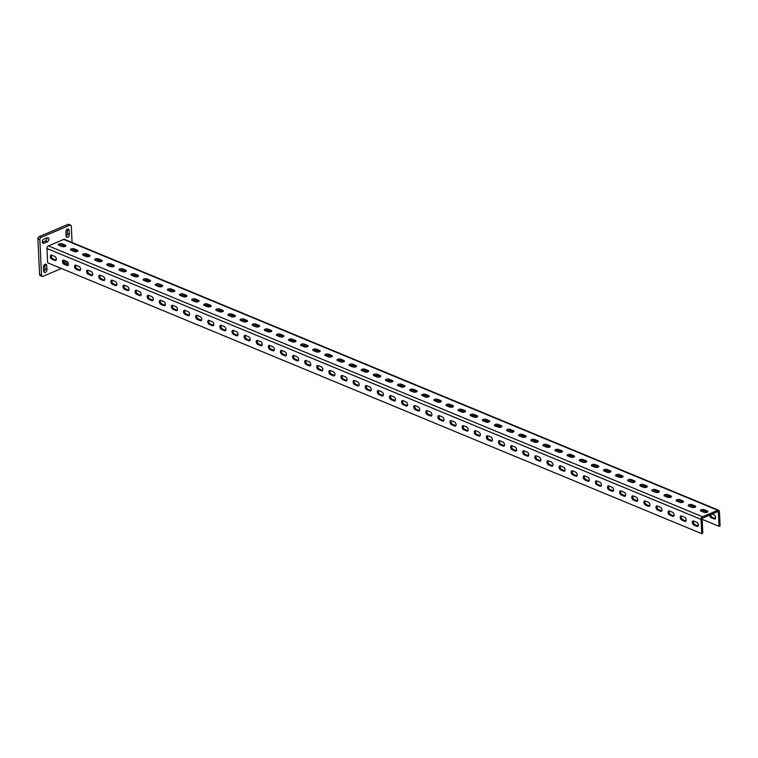<?xml version="1.0" encoding="UTF-8"?>
<svg xmlns="http://www.w3.org/2000/svg" width="758" height="758" viewBox="0 0 758 758"><rect width="100%" height="100%" fill="white"/><g stroke="black" fill="none" stroke-linecap="round" stroke-linejoin="round"><path stroke-width="1.14" d="M63.653 260.136A2.236 1.345 -113 0 0 63.454 261.14A2.236 1.345 -113 0 0 65.065 263.793L68.097 265.054A2.236 1.345 -113 0 0 68.267 265.111M63.824 260.193A2.236 1.345 -113 0 0 63.047 260.165A2.236 1.345 -113 0 0 62.412 261.586A2.236 1.345 -113 0 0 64.023 264.248L67.045 265.499A2.236 1.345 -113 0 0 67.822 265.527A2.236 1.345 -113 0 0 68.381 263.519A2.236 1.345 -113 0 0 66.856 261.444L63.824 260.193M75.772 265.148A2.236 1.345 -113 0 0 75.573 266.162A2.236 1.345 -113 0 0 77.183 268.815L80.206 270.066A2.236 1.345 -113 0 0 80.386 270.123M75.942 265.205A2.236 1.345 -113 0 0 75.165 265.177A2.236 1.345 -113 0 0 74.521 266.608A2.236 1.345 -113 0 0 76.132 269.261L79.164 270.511A2.236 1.345 -113 0 0 79.941 270.54A2.236 1.345 -113 0 0 80.5 268.54A2.236 1.345 -113 0 0 78.965 266.456L75.942 265.205M87.881 270.161A2.236 1.345 -113 0 0 87.682 271.174A2.236 1.345 -113 0 0 89.292 273.827L92.324 275.088A2.236 1.345 -113 0 0 92.495 275.145M88.051 270.227A2.236 1.345 -113 0 0 87.274 270.199A2.236 1.345 -113 0 0 86.639 271.62A2.236 1.345 -113 0 0 88.241 274.273L91.273 275.533A2.236 1.345 -113 0 0 92.05 275.561A2.236 1.345 -113 0 0 92.609 273.553A2.236 1.345 -113 0 0 91.083 271.478L88.051 270.227M99.999 275.182A2.236 1.345 -113 0 0 99.8 276.196A2.236 1.345 -113 0 0 101.411 278.849L104.433 280.1A2.236 1.345 -113 0 0 104.604 280.157M100.17 275.239A2.236 1.345 -113 0 0 99.393 275.211A2.236 1.345 -113 0 0 98.748 276.642A2.236 1.345 -113 0 0 100.359 279.295L103.391 280.545A2.236 1.345 -113 0 0 104.168 280.574A2.236 1.345 -113 0 0 104.718 278.574A2.236 1.345 -113 0 0 103.192 276.49L100.17 275.239M112.108 280.195A2.236 1.345 -113 0 0 111.909 281.209A2.236 1.345 -113 0 0 113.52 283.862L116.552 285.122A2.236 1.345 -113 0 0 116.723 285.179M112.279 280.252A2.236 1.345 -113 0 0 111.502 280.223A2.236 1.345 -113 0 0 110.858 281.654A2.236 1.345 -113 0 0 112.468 284.307L115.5 285.567A2.236 1.345 -113 0 0 116.277 285.595A2.236 1.345 -113 0 0 116.836 283.587A2.236 1.345 -113 0 0 115.311 281.512L112.279 280.252M124.217 285.216A2.236 1.345 -113 0 0 124.028 286.23A2.236 1.345 -113 0 0 125.638 288.883L128.661 290.134A2.236 1.345 -113 0 0 128.832 290.191M124.397 285.273A2.236 1.345 -113 0 0 123.611 285.245A2.236 1.345 -113 0 0 122.976 286.676A2.236 1.345 -113 0 0 124.587 289.329L127.609 290.579A2.236 1.345 -113 0 0 128.396 290.608A2.236 1.345 -113 0 0 128.945 288.609A2.236 1.345 -113 0 0 127.42 286.524L124.397 285.273M136.336 290.229A2.236 1.345 -113 0 0 136.137 291.243A2.236 1.345 -113 0 0 137.748 293.896L140.78 295.146A2.236 1.345 -113 0 0 140.95 295.213M136.506 290.286A2.236 1.345 -113 0 0 135.729 290.257A2.236 1.345 -113 0 0 135.085 291.688A2.236 1.345 -113 0 0 136.696 294.341L139.728 295.601A2.236 1.345 -113 0 0 140.505 295.629A2.236 1.345 -113 0 0 141.064 293.621A2.236 1.345 -113 0 0 139.538 291.546L136.506 290.286M148.445 295.25A2.236 1.345 -113 0 0 148.255 296.255A2.236 1.345 -113 0 0 149.857 298.917L152.889 300.168A2.236 1.345 -113 0 0 153.059 300.225M148.625 295.307A2.236 1.345 -113 0 0 147.838 295.279A2.236 1.345 -113 0 0 147.204 296.7A2.236 1.345 -113 0 0 148.814 299.363L151.837 300.613A2.236 1.345 -113 0 0 152.623 300.642A2.236 1.345 -113 0 0 153.173 298.633A2.236 1.345 -113 0 0 151.647 296.558L148.625 295.307M160.563 300.263A2.236 1.345 -113 0 0 160.364 301.277A2.236 1.345 -113 0 0 161.975 303.93L165.007 305.18A2.236 1.345 -113 0 0 165.178 305.237M160.734 300.32A2.236 1.345 -113 0 0 159.957 300.291A2.236 1.345 -113 0 0 159.313 301.722A2.236 1.345 -113 0 0 160.923 304.375L163.955 305.626A2.236 1.345 -113 0 0 164.732 305.654A2.236 1.345 -113 0 0 165.291 303.655A2.236 1.345 -113 0 0 163.766 301.58L160.734 300.32M172.672 305.275A2.236 1.345 -113 0 0 172.473 306.289A2.236 1.345 -113 0 0 174.084 308.942L177.116 310.202A2.236 1.345 -113 0 0 177.287 310.259M172.843 305.341A2.236 1.345 -113 0 0 172.066 305.313A2.236 1.345 -113 0 0 171.431 306.734A2.236 1.345 -113 0 0 173.042 309.387L176.064 310.647A2.236 1.345 -113 0 0 176.841 310.676A2.236 1.345 -113 0 0 177.4 308.667A2.236 1.345 -113 0 0 175.875 306.592L172.843 305.341M184.791 310.297A2.236 1.345 -113 0 0 184.592 311.311A2.236 1.345 -113 0 0 186.203 313.964L189.225 315.214A2.236 1.345 -113 0 0 189.405 315.271M184.961 310.354A2.236 1.345 -113 0 0 184.185 310.325A2.236 1.345 -113 0 0 183.54 311.756A2.236 1.345 -113 0 0 185.151 314.409L188.183 315.66A2.236 1.345 -113 0 0 188.96 315.688A2.236 1.345 -113 0 0 189.519 313.689A2.236 1.345 -113 0 0 187.993 311.604L184.961 310.354M196.9 315.309A2.236 1.345 -113 0 0 196.701 316.323A2.236 1.345 -113 0 0 198.312 318.976L201.344 320.236A2.236 1.345 -113 0 0 201.514 320.293M197.071 315.366A2.236 1.345 -113 0 0 196.294 315.337A2.236 1.345 -113 0 0 195.659 316.768A2.236 1.345 -113 0 0 197.269 319.421L200.292 320.681A2.236 1.345 -113 0 0 201.069 320.71A2.236 1.345 -113 0 0 201.628 318.701A2.236 1.345 -113 0 0 200.103 316.626L197.071 315.366M209.018 320.331A2.236 1.345 -113 0 0 208.82 321.345A2.236 1.345 -113 0 0 210.43 323.998L213.453 325.248A2.236 1.345 -113 0 0 213.633 325.305M209.189 320.388A2.236 1.345 -113 0 0 208.412 320.359A2.236 1.345 -113 0 0 207.768 321.79A2.236 1.345 -113 0 0 209.379 324.443L212.411 325.694A2.236 1.345 -113 0 0 213.188 325.722A2.236 1.345 -113 0 0 213.747 323.723A2.236 1.345 -113 0 0 212.212 321.638L209.189 320.388M221.128 325.343A2.236 1.345 -113 0 0 220.929 326.357A2.236 1.345 -113 0 0 222.539 329.01L225.571 330.261A2.236 1.345 -113 0 0 225.742 330.327M221.298 325.4A2.236 1.345 -113 0 0 220.521 325.371A2.236 1.345 -113 0 0 219.886 326.802A2.236 1.345 -113 0 0 221.488 329.455L224.52 330.715A2.236 1.345 -113 0 0 225.297 330.744A2.236 1.345 -113 0 0 225.856 328.735A2.236 1.345 -113 0 0 224.33 326.66L221.298 325.4M233.246 330.365A2.236 1.345 -113 0 0 233.047 331.369A2.236 1.345 -113 0 0 234.658 334.032L237.68 335.282A2.236 1.345 -113 0 0 237.851 335.339M233.417 330.422A2.236 1.345 -113 0 0 232.64 330.393A2.236 1.345 -113 0 0 231.995 331.824A2.236 1.345 -113 0 0 233.606 334.477L236.638 335.728A2.236 1.345 -113 0 0 237.415 335.756A2.236 1.345 -113 0 0 237.965 333.757A2.236 1.345 -113 0 0 236.439 331.672L233.417 330.422M245.355 335.377A2.236 1.345 -113 0 0 245.156 336.391A2.236 1.345 -113 0 0 246.767 339.044L249.799 340.295A2.236 1.345 -113 0 0 249.969 340.351M245.526 335.434A2.236 1.345 -113 0 0 244.749 335.406A2.236 1.345 -113 0 0 244.104 336.836A2.236 1.345 -113 0 0 245.715 339.489L248.747 340.74A2.236 1.345 -113 0 0 249.524 340.768A2.236 1.345 -113 0 0 250.083 338.769A2.236 1.345 -113 0 0 248.558 336.694L245.526 335.434M257.474 340.389A2.236 1.345 -113 0 0 257.275 341.403A2.236 1.345 -113 0 0 258.885 344.056L261.908 345.316A2.236 1.345 -113 0 0 262.079 345.373M257.644 340.456A2.236 1.345 -113 0 0 256.858 340.427A2.236 1.345 -113 0 0 256.223 341.849A2.236 1.345 -113 0 0 257.834 344.511L260.856 345.762A2.236 1.345 -113 0 0 261.643 345.79A2.236 1.345 -113 0 0 262.192 343.781A2.236 1.345 -113 0 0 260.667 341.706L257.644 340.456M269.583 345.411A2.236 1.345 -113 0 0 269.384 346.425A2.236 1.345 -113 0 0 270.994 349.078L274.026 350.329A2.236 1.345 -113 0 0 274.197 350.386M269.753 345.468A2.236 1.345 -113 0 0 268.976 345.44A2.236 1.345 -113 0 0 268.332 346.87A2.236 1.345 -113 0 0 269.943 349.523L272.975 350.774A2.236 1.345 -113 0 0 273.752 350.802A2.236 1.345 -113 0 0 274.311 348.803A2.236 1.345 -113 0 0 272.785 346.719L269.753 345.468M281.692 350.423A2.236 1.345 -113 0 0 281.502 351.437A2.236 1.345 -113 0 0 283.104 354.09L286.136 355.35A2.236 1.345 -113 0 0 286.306 355.407M281.872 350.48A2.236 1.345 -113 0 0 281.085 350.461A2.236 1.345 -113 0 0 280.451 351.883A2.236 1.345 -113 0 0 282.061 354.536L285.084 355.796A2.236 1.345 -113 0 0 285.87 355.824A2.236 1.345 -113 0 0 286.42 353.815A2.236 1.345 -113 0 0 284.894 351.74L281.872 350.48M293.81 355.445A2.236 1.345 -113 0 0 293.611 356.459A2.236 1.345 -113 0 0 295.222 359.112L298.254 360.363A2.236 1.345 -113 0 0 298.425 360.42M293.981 355.502A2.236 1.345 -113 0 0 293.204 355.474A2.236 1.345 -113 0 0 292.56 356.904A2.236 1.345 -113 0 0 294.17 359.557L297.202 360.808A2.236 1.345 -113 0 0 297.979 360.836A2.236 1.345 -113 0 0 298.538 358.837A2.236 1.345 -113 0 0 297.013 356.753L293.981 355.502M305.919 360.457A2.236 1.345 -113 0 0 305.72 361.471A2.236 1.345 -113 0 0 307.331 364.124L310.363 365.384A2.236 1.345 -113 0 0 310.534 365.441M306.09 360.514A2.236 1.345 -113 0 0 305.313 360.486A2.236 1.345 -113 0 0 304.678 361.917A2.236 1.345 -113 0 0 306.289 364.57L309.311 365.83A2.236 1.345 -113 0 0 310.088 365.858A2.236 1.345 -113 0 0 310.647 363.849A2.236 1.345 -113 0 0 309.122 361.774L306.09 360.514M318.038 365.479A2.236 1.345 -113 0 0 317.839 366.484A2.236 1.345 -113 0 0 319.45 369.146L322.472 370.397A2.236 1.345 -113 0 0 322.652 370.454M318.208 365.536A2.236 1.345 -113 0 0 317.431 365.508A2.236 1.345 -113 0 0 316.787 366.938A2.236 1.345 -113 0 0 318.398 369.591L321.43 370.842A2.236 1.345 -113 0 0 322.207 370.87A2.236 1.345 -113 0 0 322.766 368.871A2.236 1.345 -113 0 0 321.24 366.787L318.208 365.536M330.147 370.491A2.236 1.345 -113 0 0 329.948 371.505A2.236 1.345 -113 0 0 331.559 374.158L334.591 375.409A2.236 1.345 -113 0 0 334.761 375.475M330.317 370.548A2.236 1.345 -113 0 0 329.541 370.52A2.236 1.345 -113 0 0 328.906 371.951A2.236 1.345 -113 0 0 330.516 374.604L333.539 375.854A2.236 1.345 -113 0 0 334.316 375.883A2.236 1.345 -113 0 0 334.875 373.884A2.236 1.345 -113 0 0 333.349 371.808L330.317 370.548M342.265 375.513A2.236 1.345 -113 0 0 342.066 376.518A2.236 1.345 -113 0 0 343.677 379.171L346.7 380.431A2.236 1.345 -113 0 0 346.88 380.488M342.436 375.57A2.236 1.345 -113 0 0 341.659 375.542A2.236 1.345 -113 0 0 341.015 376.963A2.236 1.345 -113 0 0 342.625 379.625L345.657 380.876A2.236 1.345 -113 0 0 346.434 380.904A2.236 1.345 -113 0 0 346.993 378.896A2.236 1.345 -113 0 0 345.459 376.821L342.436 375.57M354.374 380.525A2.236 1.345 -113 0 0 354.175 381.539A2.236 1.345 -113 0 0 355.786 384.192L358.818 385.443A2.236 1.345 -113 0 0 358.989 385.5M354.545 380.582A2.236 1.345 -113 0 0 353.768 380.554A2.236 1.345 -113 0 0 353.133 381.985A2.236 1.345 -113 0 0 354.735 384.638L357.767 385.888A2.236 1.345 -113 0 0 358.543 385.917A2.236 1.345 -113 0 0 359.103 383.918A2.236 1.345 -113 0 0 357.577 381.833L354.545 380.582M366.493 385.538A2.236 1.345 -113 0 0 366.294 386.552A2.236 1.345 -113 0 0 367.905 389.205L370.927 390.465A2.236 1.345 -113 0 0 371.098 390.522M366.664 385.604A2.236 1.345 -113 0 0 365.887 385.576A2.236 1.345 -113 0 0 365.242 386.997A2.236 1.345 -113 0 0 366.853 389.65L369.885 390.91A2.236 1.345 -113 0 0 370.662 390.939A2.236 1.345 -113 0 0 371.212 388.93A2.236 1.345 -113 0 0 369.686 386.855L366.664 385.604M378.602 390.56A2.236 1.345 -113 0 0 378.403 391.573A2.236 1.345 -113 0 0 380.014 394.226L383.046 395.477A2.236 1.345 -113 0 0 383.216 395.534M378.773 390.616A2.236 1.345 -113 0 0 377.996 390.588A2.236 1.345 -113 0 0 377.351 392.019A2.236 1.345 -113 0 0 378.962 394.672L381.994 395.922A2.236 1.345 -113 0 0 382.771 395.951A2.236 1.345 -113 0 0 383.33 393.952A2.236 1.345 -113 0 0 381.805 391.867L378.773 390.616M390.721 395.572A2.236 1.345 -113 0 0 390.522 396.586A2.236 1.345 -113 0 0 392.132 399.239L395.155 400.499A2.236 1.345 -113 0 0 395.325 400.556M390.891 395.629A2.236 1.345 -113 0 0 390.105 395.6A2.236 1.345 -113 0 0 389.47 397.031A2.236 1.345 -113 0 0 391.081 399.684L394.103 400.944A2.236 1.345 -113 0 0 394.89 400.973A2.236 1.345 -113 0 0 395.439 398.964A2.236 1.345 -113 0 0 393.914 396.889L390.891 395.629M402.83 400.594A2.236 1.345 -113 0 0 402.631 401.607A2.236 1.345 -113 0 0 404.241 404.26L407.273 405.511A2.236 1.345 -113 0 0 407.444 405.568M403 400.65A2.236 1.345 -113 0 0 402.223 400.622A2.236 1.345 -113 0 0 401.579 402.053A2.236 1.345 -113 0 0 403.19 404.706L406.222 405.956A2.236 1.345 -113 0 0 406.999 405.985A2.236 1.345 -113 0 0 407.558 403.986A2.236 1.345 -113 0 0 406.032 401.901L403 400.65M414.939 405.606A2.236 1.345 -113 0 0 414.749 406.62A2.236 1.345 -113 0 0 416.35 409.273L419.382 410.523A2.236 1.345 -113 0 0 419.553 410.59M415.119 405.663A2.236 1.345 -113 0 0 414.332 405.634A2.236 1.345 -113 0 0 413.697 407.065A2.236 1.345 -113 0 0 415.308 409.718L418.331 410.978A2.236 1.345 -113 0 0 419.117 411.007A2.236 1.345 -113 0 0 419.667 408.998A2.236 1.345 -113 0 0 418.141 406.923L415.119 405.663M427.057 410.628A2.236 1.345 -113 0 0 426.858 411.632A2.236 1.345 -113 0 0 428.469 414.294L431.501 415.545A2.236 1.345 -113 0 0 431.672 415.602M427.228 410.684A2.236 1.345 -113 0 0 426.451 410.656A2.236 1.345 -113 0 0 425.806 412.077A2.236 1.345 -113 0 0 427.417 414.74L430.449 415.99A2.236 1.345 -113 0 0 431.226 416.019A2.236 1.345 -113 0 0 431.785 414.01A2.236 1.345 -113 0 0 430.26 411.935L427.228 410.684M439.166 415.64A2.236 1.345 -113 0 0 438.967 416.654A2.236 1.345 -113 0 0 440.578 419.307L443.61 420.557A2.236 1.345 -113 0 0 443.781 420.614M439.337 415.697A2.236 1.345 -113 0 0 438.56 415.668A2.236 1.345 -113 0 0 437.925 417.099A2.236 1.345 -113 0 0 439.536 419.752L442.558 421.003A2.236 1.345 -113 0 0 443.335 421.031A2.236 1.345 -113 0 0 443.894 419.032A2.236 1.345 -113 0 0 442.369 416.957L439.337 415.697M451.285 420.652A2.236 1.345 -113 0 0 451.086 421.666A2.236 1.345 -113 0 0 452.697 424.319L455.719 425.579A2.236 1.345 -113 0 0 455.899 425.636M451.455 420.718A2.236 1.345 -113 0 0 450.678 420.69A2.236 1.345 -113 0 0 450.034 422.111A2.236 1.345 -113 0 0 451.645 424.764L454.677 426.024A2.236 1.345 -113 0 0 455.454 426.053A2.236 1.345 -113 0 0 456.013 424.044A2.236 1.345 -113 0 0 454.487 421.969L451.455 420.718M463.394 425.674A2.236 1.345 -113 0 0 463.195 426.688A2.236 1.345 -113 0 0 464.806 429.341L467.838 430.591A2.236 1.345 -113 0 0 468.008 430.648M463.564 425.731A2.236 1.345 -113 0 0 462.787 425.702A2.236 1.345 -113 0 0 462.153 427.133A2.236 1.345 -113 0 0 463.763 429.786L466.786 431.037A2.236 1.345 -113 0 0 467.563 431.065A2.236 1.345 -113 0 0 468.122 429.066A2.236 1.345 -113 0 0 466.596 426.981L463.564 425.731M475.512 430.686A2.236 1.345 -113 0 0 475.313 431.7A2.236 1.345 -113 0 0 476.924 434.353L479.947 435.613A2.236 1.345 -113 0 0 480.127 435.67M475.683 430.743A2.236 1.345 -113 0 0 474.906 430.715A2.236 1.345 -113 0 0 474.262 432.145A2.236 1.345 -113 0 0 475.872 434.798L478.904 436.058A2.236 1.345 -113 0 0 479.681 436.087A2.236 1.345 -113 0 0 480.24 434.078A2.236 1.345 -113 0 0 478.705 432.003L475.683 430.743M487.621 435.708A2.236 1.345 -113 0 0 487.422 436.722A2.236 1.345 -113 0 0 489.033 439.375L492.065 440.625A2.236 1.345 -113 0 0 492.236 440.682M487.792 435.765A2.236 1.345 -113 0 0 487.015 435.736A2.236 1.345 -113 0 0 486.38 437.167A2.236 1.345 -113 0 0 487.981 439.82L491.013 441.071A2.236 1.345 -113 0 0 491.79 441.099A2.236 1.345 -113 0 0 492.349 439.1A2.236 1.345 -113 0 0 490.824 437.015L487.792 435.765M499.74 440.72A2.236 1.345 -113 0 0 499.541 441.734A2.236 1.345 -113 0 0 501.152 444.387L504.174 445.638A2.236 1.345 -113 0 0 504.345 445.704M499.91 440.777A2.236 1.345 -113 0 0 499.134 440.749A2.236 1.345 -113 0 0 498.489 442.179A2.236 1.345 -113 0 0 500.1 444.832L503.132 446.092A2.236 1.345 -113 0 0 503.909 446.121A2.236 1.345 -113 0 0 504.458 444.112A2.236 1.345 -113 0 0 502.933 442.037L499.91 440.777M511.849 445.742A2.236 1.345 -113 0 0 511.65 446.746A2.236 1.345 -113 0 0 513.261 449.409L516.293 450.659A2.236 1.345 -113 0 0 516.463 450.716M512.02 445.799A2.236 1.345 -113 0 0 511.243 445.77A2.236 1.345 -113 0 0 510.608 447.201A2.236 1.345 -113 0 0 512.209 449.854L515.241 451.105A2.236 1.345 -113 0 0 516.018 451.133A2.236 1.345 -113 0 0 516.577 449.134A2.236 1.345 -113 0 0 515.052 447.049L512.02 445.799M523.967 450.754A2.236 1.345 -113 0 0 523.769 451.768A2.236 1.345 -113 0 0 525.379 454.421L528.402 455.672A2.236 1.345 -113 0 0 528.572 455.729M524.138 450.811A2.236 1.345 -113 0 0 523.352 450.783A2.236 1.345 -113 0 0 522.717 452.213A2.236 1.345 -113 0 0 524.328 454.866L527.35 456.117A2.236 1.345 -113 0 0 528.136 456.145A2.236 1.345 -113 0 0 528.686 454.146A2.236 1.345 -113 0 0 527.161 452.071L524.138 450.811M536.077 455.766A2.236 1.345 -113 0 0 535.878 456.78A2.236 1.345 -113 0 0 537.488 459.433L540.52 460.693A2.236 1.345 -113 0 0 540.691 460.75M536.247 455.833A2.236 1.345 -113 0 0 535.47 455.804A2.236 1.345 -113 0 0 534.826 457.226A2.236 1.345 -113 0 0 536.437 459.888L539.469 461.139A2.236 1.345 -113 0 0 540.246 461.167A2.236 1.345 -113 0 0 540.805 459.159A2.236 1.345 -113 0 0 539.279 457.083L536.247 455.833M548.186 460.788A2.236 1.345 -113 0 0 547.996 461.802A2.236 1.345 -113 0 0 549.597 464.455L552.629 465.706A2.236 1.345 -113 0 0 552.8 465.763M548.366 460.845A2.236 1.345 -113 0 0 547.579 460.817A2.236 1.345 -113 0 0 546.944 462.247A2.236 1.345 -113 0 0 548.555 464.9L551.578 466.151A2.236 1.345 -113 0 0 552.364 466.179A2.236 1.345 -113 0 0 552.914 464.18A2.236 1.345 -113 0 0 551.388 462.096L548.366 460.845M560.304 465.8A2.236 1.345 -113 0 0 560.105 466.814A2.236 1.345 -113 0 0 561.716 469.467L564.748 470.727A2.236 1.345 -113 0 0 564.918 470.784M560.475 465.857A2.236 1.345 -113 0 0 559.698 465.838A2.236 1.345 -113 0 0 559.053 467.26A2.236 1.345 -113 0 0 560.664 469.913L563.696 471.173A2.236 1.345 -113 0 0 564.473 471.201A2.236 1.345 -113 0 0 565.032 469.193A2.236 1.345 -113 0 0 563.507 467.118L560.475 465.857M572.413 470.822A2.236 1.345 -113 0 0 572.214 471.836A2.236 1.345 -113 0 0 573.825 474.489L576.857 475.74A2.236 1.345 -113 0 0 577.028 475.797M572.584 470.879A2.236 1.345 -113 0 0 571.807 470.851A2.236 1.345 -113 0 0 571.172 472.281A2.236 1.345 -113 0 0 572.783 474.934L575.805 476.185A2.236 1.345 -113 0 0 576.582 476.214A2.236 1.345 -113 0 0 577.141 474.214A2.236 1.345 -113 0 0 575.616 472.13L572.584 470.879M584.532 475.834A2.236 1.345 -113 0 0 584.333 476.848A2.236 1.345 -113 0 0 585.943 479.501L588.966 480.761A2.236 1.345 -113 0 0 589.146 480.818M584.702 475.891A2.236 1.345 -113 0 0 583.925 475.863A2.236 1.345 -113 0 0 583.281 477.294A2.236 1.345 -113 0 0 584.892 479.947L587.924 481.207A2.236 1.345 -113 0 0 588.701 481.235A2.236 1.345 -113 0 0 589.26 479.227A2.236 1.345 -113 0 0 587.734 477.152L584.702 475.891M596.641 480.856A2.236 1.345 -113 0 0 596.442 481.861A2.236 1.345 -113 0 0 598.053 484.523L601.085 485.774A2.236 1.345 -113 0 0 601.255 485.831M596.811 480.913A2.236 1.345 -113 0 0 596.034 480.885A2.236 1.345 -113 0 0 595.4 482.315A2.236 1.345 -113 0 0 597.01 484.968L600.033 486.219A2.236 1.345 -113 0 0 600.81 486.248A2.236 1.345 -113 0 0 601.369 484.248A2.236 1.345 -113 0 0 599.843 482.164L596.811 480.913M608.759 485.869A2.236 1.345 -113 0 0 608.56 486.882A2.236 1.345 -113 0 0 610.171 489.535L613.194 490.786A2.236 1.345 -113 0 0 613.374 490.852M608.93 485.925A2.236 1.345 -113 0 0 608.153 485.897A2.236 1.345 -113 0 0 607.509 487.328A2.236 1.345 -113 0 0 609.119 489.981L612.151 491.231A2.236 1.345 -113 0 0 612.928 491.26A2.236 1.345 -113 0 0 613.487 489.261A2.236 1.345 -113 0 0 611.952 487.186L608.93 485.925M620.868 490.89A2.236 1.345 -113 0 0 620.669 491.895A2.236 1.345 -113 0 0 622.28 494.548L625.312 495.808A2.236 1.345 -113 0 0 625.483 495.865M621.039 490.947A2.236 1.345 -113 0 0 620.262 490.919A2.236 1.345 -113 0 0 619.627 492.34A2.236 1.345 -113 0 0 621.228 495.002L624.26 496.253A2.236 1.345 -113 0 0 625.037 496.282A2.236 1.345 -113 0 0 625.596 494.273A2.236 1.345 -113 0 0 624.071 492.198L621.039 490.947M632.987 495.903A2.236 1.345 -113 0 0 632.788 496.916A2.236 1.345 -113 0 0 634.399 499.569L637.421 500.82A2.236 1.345 -113 0 0 637.592 500.877M633.157 495.959A2.236 1.345 -113 0 0 632.38 495.931A2.236 1.345 -113 0 0 631.736 497.362A2.236 1.345 -113 0 0 633.347 500.015L636.379 501.265A2.236 1.345 -113 0 0 637.156 501.294A2.236 1.345 -113 0 0 637.705 499.295A2.236 1.345 -113 0 0 636.18 497.21L633.157 495.959M645.096 500.915A2.236 1.345 -113 0 0 644.897 501.929A2.236 1.345 -113 0 0 646.508 504.582L649.54 505.842A2.236 1.345 -113 0 0 649.71 505.899M645.266 500.981A2.236 1.345 -113 0 0 644.49 500.953A2.236 1.345 -113 0 0 643.855 502.374A2.236 1.345 -113 0 0 645.456 505.027L648.488 506.287A2.236 1.345 -113 0 0 649.265 506.316A2.236 1.345 -113 0 0 649.824 504.307A2.236 1.345 -113 0 0 648.298 502.232L645.266 500.981M657.214 505.937A2.236 1.345 -113 0 0 657.015 506.95A2.236 1.345 -113 0 0 658.626 509.603L661.649 510.854A2.236 1.345 -113 0 0 661.819 510.911M657.385 505.993A2.236 1.345 -113 0 0 656.599 505.965A2.236 1.345 -113 0 0 655.964 507.396A2.236 1.345 -113 0 0 657.574 510.049L660.597 511.299A2.236 1.345 -113 0 0 661.383 511.328A2.236 1.345 -113 0 0 661.933 509.329A2.236 1.345 -113 0 0 660.408 507.244L657.385 505.993M669.323 510.949A2.236 1.345 -113 0 0 669.125 511.963A2.236 1.345 -113 0 0 670.735 514.616L673.767 515.876A2.236 1.345 -113 0 0 673.938 515.933M669.494 511.006A2.236 1.345 -113 0 0 668.717 510.977A2.236 1.345 -113 0 0 668.073 512.408A2.236 1.345 -113 0 0 669.684 515.061L672.716 516.321A2.236 1.345 -113 0 0 673.492 516.35A2.236 1.345 -113 0 0 674.052 514.341A2.236 1.345 -113 0 0 672.526 512.266L669.494 511.006M681.433 515.971A2.236 1.345 -113 0 0 681.243 516.975A2.236 1.345 -113 0 0 682.844 519.637L685.876 520.888A2.236 1.345 -113 0 0 686.047 520.945M681.613 516.027A2.236 1.345 -113 0 0 680.826 515.999A2.236 1.345 -113 0 0 680.191 517.43A2.236 1.345 -113 0 0 681.802 520.083L684.825 521.333A2.236 1.345 -113 0 0 685.611 521.362A2.236 1.345 -113 0 0 686.161 519.363A2.236 1.345 -113 0 0 684.635 517.278L681.613 516.027M693.551 520.983A2.236 1.345 -113 0 0 693.352 521.997A2.236 1.345 -113 0 0 694.963 524.65L697.995 525.9A2.236 1.345 -113 0 0 698.165 525.967M693.722 521.04A2.236 1.345 -113 0 0 692.945 521.011A2.236 1.345 -113 0 0 692.3 522.442A2.236 1.345 -113 0 0 693.911 525.095L696.943 526.355A2.236 1.345 -113 0 0 697.72 526.384A2.236 1.345 -113 0 0 698.279 524.375A2.236 1.345 -113 0 0 696.754 522.3L693.722 521.04M77.231 251.438A2.236 0.929 -2.7 0 0 77.951 250.699A2.236 0.929 -2.7 0 0 77.354 250.112L74.331 248.861A2.236 0.929 -2.7 0 0 71.858 248.719A2.236 0.929 -2.7 0 0 70.456 249.657A2.236 0.929 -2.7 0 0 71.053 250.254L74.076 251.504A2.236 0.929 -2.7 0 0 77.231 251.438M89.349 256.45A2.236 0.929 -2.7 0 0 90.06 255.721A2.236 0.929 -2.7 0 0 89.472 255.124L86.44 253.873A2.236 0.929 -2.7 0 0 83.967 253.741A2.236 0.929 -2.7 0 0 82.575 254.679A2.236 0.929 -2.7 0 0 83.162 255.266L86.194 256.526A2.236 0.929 -2.7 0 0 89.349 256.45M101.458 261.472A2.236 0.929 -2.7 0 0 102.178 260.733A2.236 0.929 -2.7 0 0 101.581 260.146L98.559 258.885A2.236 0.929 -2.7 0 0 96.086 258.753A2.236 0.929 -2.7 0 0 94.684 259.691A2.236 0.929 -2.7 0 0 95.281 260.288L98.303 261.538A2.236 0.929 -2.7 0 0 101.458 261.472M113.577 266.484A2.236 0.929 -2.7 0 0 114.287 265.755A2.236 0.929 -2.7 0 0 113.7 265.158L110.668 263.907A2.236 0.929 -2.7 0 0 108.195 263.765A2.236 0.929 -2.7 0 0 106.802 264.713A2.236 0.929 -2.7 0 0 107.39 265.3L110.422 266.551A2.236 0.929 -2.7 0 0 113.577 266.484M125.686 271.497A2.236 0.929 -2.7 0 0 126.406 270.767A2.236 0.929 -2.7 0 0 125.809 270.18L122.787 268.919A2.236 0.929 -2.7 0 0 120.314 268.787A2.236 0.929 -2.7 0 0 118.911 269.725A2.236 0.929 -2.7 0 0 119.508 270.322L122.531 271.572A2.236 0.929 -2.7 0 0 125.686 271.497M137.795 276.518A2.236 0.929 -2.7 0 0 138.515 275.789A2.236 0.929 -2.7 0 0 137.928 275.192L134.896 273.941A2.236 0.929 -2.7 0 0 132.423 273.799A2.236 0.929 -2.7 0 0 131.03 274.737A2.236 0.929 -2.7 0 0 131.617 275.334L134.649 276.585A2.236 0.929 -2.7 0 0 137.795 276.518M149.913 281.531A2.236 0.929 -2.7 0 0 150.634 280.801A2.236 0.929 -2.7 0 0 150.037 280.214L147.005 278.953A2.236 0.929 -2.7 0 0 144.541 278.821A2.236 0.929 -2.7 0 0 143.139 279.759A2.236 0.929 -2.7 0 0 143.726 280.346L146.758 281.606A2.236 0.929 -2.7 0 0 149.913 281.531M162.023 286.552A2.236 0.929 -2.7 0 0 162.743 285.813A2.236 0.929 -2.7 0 0 162.155 285.226L159.123 283.975A2.236 0.929 -2.7 0 0 156.65 283.833A2.236 0.929 -2.7 0 0 155.248 284.771A2.236 0.929 -2.7 0 0 155.845 285.368L158.877 286.619A2.236 0.929 -2.7 0 0 162.023 286.552M174.141 291.565A2.236 0.929 -2.7 0 0 174.852 290.835A2.236 0.929 -2.7 0 0 174.264 290.238L171.232 288.988A2.236 0.929 -2.7 0 0 168.759 288.855A2.236 0.929 -2.7 0 0 167.366 289.793A2.236 0.929 -2.7 0 0 167.954 290.38L170.986 291.641A2.236 0.929 -2.7 0 0 174.141 291.565M186.25 296.586A2.236 0.929 -2.7 0 0 186.97 295.847A2.236 0.929 -2.7 0 0 186.373 295.26L183.351 294A2.236 0.929 -2.7 0 0 180.878 293.867A2.236 0.929 -2.7 0 0 179.475 294.805A2.236 0.929 -2.7 0 0 180.072 295.402L183.095 296.653A2.236 0.929 -2.7 0 0 186.25 296.586M198.369 301.599A2.236 0.929 -2.7 0 0 199.079 300.869A2.236 0.929 -2.7 0 0 198.492 300.272L195.46 299.022A2.236 0.929 -2.7 0 0 192.987 298.889A2.236 0.929 -2.7 0 0 191.594 299.827A2.236 0.929 -2.7 0 0 192.181 300.414L195.213 301.665A2.236 0.929 -2.7 0 0 198.369 301.599M210.478 306.611A2.236 0.929 -2.7 0 0 211.198 305.881A2.236 0.929 -2.7 0 0 210.601 305.294L207.578 304.034A2.236 0.929 -2.7 0 0 205.105 303.901A2.236 0.929 -2.7 0 0 203.703 304.839A2.236 0.929 -2.7 0 0 204.3 305.436L207.322 306.687A2.236 0.929 -2.7 0 0 210.478 306.611M222.596 311.633A2.236 0.929 -2.7 0 0 223.307 310.903A2.236 0.929 -2.7 0 0 222.719 310.306L219.687 309.056A2.236 0.929 -2.7 0 0 217.214 308.913A2.236 0.929 -2.7 0 0 215.822 309.851A2.236 0.929 -2.7 0 0 216.409 310.448L219.441 311.699A2.236 0.929 -2.7 0 0 222.596 311.633M234.705 316.645A2.236 0.929 -2.7 0 0 235.425 315.915A2.236 0.929 -2.7 0 0 234.828 315.328L231.806 314.068A2.236 0.929 -2.7 0 0 229.333 313.935A2.236 0.929 -2.7 0 0 227.931 314.873A2.236 0.929 -2.7 0 0 228.528 315.461L231.55 316.721A2.236 0.929 -2.7 0 0 234.705 316.645M246.824 321.667A2.236 0.929 -2.7 0 0 247.534 320.937A2.236 0.929 -2.7 0 0 246.947 320.34L243.915 319.09A2.236 0.929 -2.7 0 0 241.442 318.947A2.236 0.929 -2.7 0 0 240.049 319.885A2.236 0.929 -2.7 0 0 240.637 320.482L243.669 321.733A2.236 0.929 -2.7 0 0 246.824 321.667M258.933 326.679A2.236 0.929 -2.7 0 0 259.653 325.949A2.236 0.929 -2.7 0 0 259.056 325.353L256.033 324.102A2.236 0.929 -2.7 0 0 253.56 323.969A2.236 0.929 -2.7 0 0 252.158 324.907A2.236 0.929 -2.7 0 0 252.755 325.495L255.778 326.755A2.236 0.929 -2.7 0 0 258.933 326.679M271.042 331.701A2.236 0.929 -2.7 0 0 271.762 330.962A2.236 0.929 -2.7 0 0 271.174 330.374L268.142 329.124A2.236 0.929 -2.7 0 0 265.67 328.981A2.236 0.929 -2.7 0 0 264.277 329.919A2.236 0.929 -2.7 0 0 264.864 330.516L267.896 331.767A2.236 0.929 -2.7 0 0 271.042 331.701M283.16 336.713A2.236 0.929 -2.7 0 0 283.88 335.984A2.236 0.929 -2.7 0 0 283.284 335.387L280.252 334.136A2.236 0.929 -2.7 0 0 277.788 334.003A2.236 0.929 -2.7 0 0 276.386 334.941A2.236 0.929 -2.7 0 0 276.973 335.529L280.005 336.789A2.236 0.929 -2.7 0 0 283.16 336.713M295.269 341.735A2.236 0.929 -2.7 0 0 295.99 340.996A2.236 0.929 -2.7 0 0 295.402 340.408L292.37 339.148A2.236 0.929 -2.7 0 0 289.897 339.016A2.236 0.929 -2.7 0 0 288.495 339.954A2.236 0.929 -2.7 0 0 289.092 340.55L292.124 341.801A2.236 0.929 -2.7 0 0 295.269 341.735M307.388 346.747A2.236 0.929 -2.7 0 0 308.099 346.018A2.236 0.929 -2.7 0 0 307.511 345.421L304.479 344.17A2.236 0.929 -2.7 0 0 302.006 344.028A2.236 0.929 -2.7 0 0 300.613 344.975A2.236 0.929 -2.7 0 0 301.201 345.563L304.233 346.813A2.236 0.929 -2.7 0 0 307.388 346.747M319.497 351.759A2.236 0.929 -2.7 0 0 320.217 351.03A2.236 0.929 -2.7 0 0 319.62 350.442L316.598 349.182A2.236 0.929 -2.7 0 0 314.125 349.05A2.236 0.929 -2.7 0 0 312.722 349.988A2.236 0.929 -2.7 0 0 313.319 350.575L316.342 351.835A2.236 0.929 -2.7 0 0 319.497 351.759M331.616 356.781A2.236 0.929 -2.7 0 0 332.326 356.052A2.236 0.929 -2.7 0 0 331.739 355.455L328.707 354.204A2.236 0.929 -2.7 0 0 326.234 354.062A2.236 0.929 -2.7 0 0 324.841 355A2.236 0.929 -2.7 0 0 325.428 355.597L328.46 356.847A2.236 0.929 -2.7 0 0 331.616 356.781M343.725 361.793A2.236 0.929 -2.7 0 0 344.445 361.064A2.236 0.929 -2.7 0 0 343.848 360.467L340.825 359.216A2.236 0.929 -2.7 0 0 338.352 359.084A2.236 0.929 -2.7 0 0 336.95 360.022A2.236 0.929 -2.7 0 0 337.547 360.609L340.569 361.869A2.236 0.929 -2.7 0 0 343.725 361.793M355.843 366.815A2.236 0.929 -2.7 0 0 356.554 366.076A2.236 0.929 -2.7 0 0 355.966 365.489L352.934 364.238A2.236 0.929 -2.7 0 0 350.461 364.096A2.236 0.929 -2.7 0 0 349.068 365.034A2.236 0.929 -2.7 0 0 349.656 365.631L352.688 366.881A2.236 0.929 -2.7 0 0 355.843 366.815M367.952 371.827A2.236 0.929 -2.7 0 0 368.672 371.098A2.236 0.929 -2.7 0 0 368.075 370.501L365.053 369.25A2.236 0.929 -2.7 0 0 362.58 369.118A2.236 0.929 -2.7 0 0 361.178 370.056A2.236 0.929 -2.7 0 0 361.774 370.643L364.797 371.903A2.236 0.929 -2.7 0 0 367.952 371.827M380.071 376.849A2.236 0.929 -2.7 0 0 380.781 376.11A2.236 0.929 -2.7 0 0 380.194 375.523L377.162 374.262A2.236 0.929 -2.7 0 0 374.689 374.13A2.236 0.929 -2.7 0 0 373.296 375.068A2.236 0.929 -2.7 0 0 373.884 375.665L376.916 376.916A2.236 0.929 -2.7 0 0 380.071 376.849M392.18 381.861A2.236 0.929 -2.7 0 0 392.9 381.132A2.236 0.929 -2.7 0 0 392.303 380.535L389.28 379.284A2.236 0.929 -2.7 0 0 386.807 379.142A2.236 0.929 -2.7 0 0 385.405 380.09A2.236 0.929 -2.7 0 0 386.002 380.677L389.025 381.928A2.236 0.929 -2.7 0 0 392.18 381.861M404.289 386.874A2.236 0.929 -2.7 0 0 405.009 386.144A2.236 0.929 -2.7 0 0 404.421 385.557L401.389 384.297A2.236 0.929 -2.7 0 0 398.916 384.164A2.236 0.929 -2.7 0 0 397.524 385.102A2.236 0.929 -2.7 0 0 398.111 385.699L401.143 386.95A2.236 0.929 -2.7 0 0 404.289 386.874M416.407 391.895A2.236 0.929 -2.7 0 0 417.127 391.166A2.236 0.929 -2.7 0 0 416.53 390.569L413.498 389.318A2.236 0.929 -2.7 0 0 411.035 389.176A2.236 0.929 -2.7 0 0 409.633 390.114A2.236 0.929 -2.7 0 0 410.22 390.711L413.252 391.962A2.236 0.929 -2.7 0 0 416.407 391.895M428.516 396.908A2.236 0.929 -2.7 0 0 429.236 396.178A2.236 0.929 -2.7 0 0 428.649 395.591L425.617 394.331A2.236 0.929 -2.7 0 0 423.144 394.198A2.236 0.929 -2.7 0 0 421.742 395.136A2.236 0.929 -2.7 0 0 422.339 395.723L425.371 396.984A2.236 0.929 -2.7 0 0 428.516 396.908M440.635 401.93A2.236 0.929 -2.7 0 0 441.346 401.19A2.236 0.929 -2.7 0 0 440.758 400.603L437.726 399.352A2.236 0.929 -2.7 0 0 435.253 399.21A2.236 0.929 -2.7 0 0 433.86 400.148A2.236 0.929 -2.7 0 0 434.448 400.745L437.48 401.996A2.236 0.929 -2.7 0 0 440.635 401.93M452.744 406.942A2.236 0.929 -2.7 0 0 453.464 406.212A2.236 0.929 -2.7 0 0 452.867 405.615L449.845 404.365A2.236 0.929 -2.7 0 0 447.372 404.232A2.236 0.929 -2.7 0 0 445.969 405.17A2.236 0.929 -2.7 0 0 446.566 405.757L449.589 407.018A2.236 0.929 -2.7 0 0 452.744 406.942M464.862 411.964A2.236 0.929 -2.7 0 0 465.573 411.224A2.236 0.929 -2.7 0 0 464.986 410.637L461.954 409.377A2.236 0.929 -2.7 0 0 459.481 409.244A2.236 0.929 -2.7 0 0 458.088 410.182A2.236 0.929 -2.7 0 0 458.675 410.779L461.707 412.03A2.236 0.929 -2.7 0 0 464.862 411.964M476.971 416.976A2.236 0.929 -2.7 0 0 477.692 416.246A2.236 0.929 -2.7 0 0 477.095 415.649L474.072 414.399A2.236 0.929 -2.7 0 0 471.599 414.256A2.236 0.929 -2.7 0 0 470.197 415.204A2.236 0.929 -2.7 0 0 470.794 415.791L473.816 417.042A2.236 0.929 -2.7 0 0 476.971 416.976M489.09 421.988A2.236 0.929 -2.7 0 0 489.801 421.259A2.236 0.929 -2.7 0 0 489.213 420.671L486.181 419.411A2.236 0.929 -2.7 0 0 483.708 419.278A2.236 0.929 -2.7 0 0 482.315 420.216A2.236 0.929 -2.7 0 0 482.903 420.813L485.935 422.064A2.236 0.929 -2.7 0 0 489.09 421.988M501.199 427.01A2.236 0.929 -2.7 0 0 501.919 426.28A2.236 0.929 -2.7 0 0 501.322 425.683L498.3 424.433A2.236 0.929 -2.7 0 0 495.827 424.291A2.236 0.929 -2.7 0 0 494.424 425.229A2.236 0.929 -2.7 0 0 495.021 425.825L498.044 427.076A2.236 0.929 -2.7 0 0 501.199 427.01M513.318 432.022A2.236 0.929 -2.7 0 0 514.028 431.293A2.236 0.929 -2.7 0 0 513.441 430.705L510.409 429.445A2.236 0.929 -2.7 0 0 507.936 429.312A2.236 0.929 -2.7 0 0 506.543 430.25A2.236 0.929 -2.7 0 0 507.13 430.838L510.162 432.098A2.236 0.929 -2.7 0 0 513.318 432.022M525.427 437.044A2.236 0.929 -2.7 0 0 526.147 436.305A2.236 0.929 -2.7 0 0 525.55 435.717L522.527 434.467A2.236 0.929 -2.7 0 0 520.054 434.325A2.236 0.929 -2.7 0 0 518.652 435.263A2.236 0.929 -2.7 0 0 519.249 435.859L522.271 437.11A2.236 0.929 -2.7 0 0 525.427 437.044M537.536 442.056A2.236 0.929 -2.7 0 0 538.256 441.327A2.236 0.929 -2.7 0 0 537.668 440.73L534.636 439.479A2.236 0.929 -2.7 0 0 532.163 439.346A2.236 0.929 -2.7 0 0 530.771 440.284A2.236 0.929 -2.7 0 0 531.358 440.872L534.39 442.132A2.236 0.929 -2.7 0 0 537.536 442.056M549.654 447.078A2.236 0.929 -2.7 0 0 550.374 446.339A2.236 0.929 -2.7 0 0 549.777 445.751L546.745 444.501A2.236 0.929 -2.7 0 0 544.282 444.359A2.236 0.929 -2.7 0 0 542.88 445.297A2.236 0.929 -2.7 0 0 543.467 445.894L546.499 447.144A2.236 0.929 -2.7 0 0 549.654 447.078M561.763 452.09A2.236 0.929 -2.7 0 0 562.483 451.361A2.236 0.929 -2.7 0 0 561.896 450.764L558.864 449.513A2.236 0.929 -2.7 0 0 556.391 449.38A2.236 0.929 -2.7 0 0 554.989 450.318A2.236 0.929 -2.7 0 0 555.586 450.906L558.618 452.166A2.236 0.929 -2.7 0 0 561.763 452.09M573.882 457.112A2.236 0.929 -2.7 0 0 574.592 456.373A2.236 0.929 -2.7 0 0 574.005 455.785L570.973 454.525A2.236 0.929 -2.7 0 0 568.5 454.393A2.236 0.929 -2.7 0 0 567.107 455.331A2.236 0.929 -2.7 0 0 567.695 455.928L570.727 457.178A2.236 0.929 -2.7 0 0 573.882 457.112M585.991 462.124A2.236 0.929 -2.7 0 0 586.711 461.395A2.236 0.929 -2.7 0 0 586.114 460.798L583.091 459.547A2.236 0.929 -2.7 0 0 580.619 459.405A2.236 0.929 -2.7 0 0 579.216 460.352A2.236 0.929 -2.7 0 0 579.813 460.94L582.836 462.191A2.236 0.929 -2.7 0 0 585.991 462.124M598.109 467.136A2.236 0.929 -2.7 0 0 598.82 466.407A2.236 0.929 -2.7 0 0 598.233 465.819L595.201 464.559A2.236 0.929 -2.7 0 0 592.728 464.427A2.236 0.929 -2.7 0 0 591.335 465.365A2.236 0.929 -2.7 0 0 591.922 465.952L594.954 467.212A2.236 0.929 -2.7 0 0 598.109 467.136M610.218 472.158A2.236 0.929 -2.7 0 0 610.939 471.429A2.236 0.929 -2.7 0 0 610.342 470.832L607.319 469.581A2.236 0.929 -2.7 0 0 604.846 469.439A2.236 0.929 -2.7 0 0 603.444 470.377A2.236 0.929 -2.7 0 0 604.041 470.974L607.063 472.225A2.236 0.929 -2.7 0 0 610.218 472.158M622.337 477.17A2.236 0.929 -2.7 0 0 623.048 476.441A2.236 0.929 -2.7 0 0 622.46 475.844L619.428 474.593A2.236 0.929 -2.7 0 0 616.955 474.461A2.236 0.929 -2.7 0 0 615.562 475.399A2.236 0.929 -2.7 0 0 616.15 475.986L619.182 477.246A2.236 0.929 -2.7 0 0 622.337 477.17M634.446 482.192A2.236 0.929 -2.7 0 0 635.166 481.453A2.236 0.929 -2.7 0 0 634.569 480.866L631.547 479.615A2.236 0.929 -2.7 0 0 629.074 479.473A2.236 0.929 -2.7 0 0 627.671 480.411A2.236 0.929 -2.7 0 0 628.268 481.008L631.291 482.259A2.236 0.929 -2.7 0 0 634.446 482.192M646.565 487.205A2.236 0.929 -2.7 0 0 647.275 486.475A2.236 0.929 -2.7 0 0 646.688 485.878L643.656 484.627A2.236 0.929 -2.7 0 0 641.183 484.495A2.236 0.929 -2.7 0 0 639.79 485.433A2.236 0.929 -2.7 0 0 640.377 486.02L643.409 487.28A2.236 0.929 -2.7 0 0 646.565 487.205M658.674 492.226A2.236 0.929 -2.7 0 0 659.394 491.487A2.236 0.929 -2.7 0 0 658.797 490.9L655.774 489.64A2.236 0.929 -2.7 0 0 653.301 489.507A2.236 0.929 -2.7 0 0 651.899 490.445A2.236 0.929 -2.7 0 0 652.496 491.042L655.518 492.293A2.236 0.929 -2.7 0 0 658.674 492.226M670.783 497.239A2.236 0.929 -2.7 0 0 671.503 496.509A2.236 0.929 -2.7 0 0 670.915 495.912L667.883 494.661A2.236 0.929 -2.7 0 0 665.41 494.519A2.236 0.929 -2.7 0 0 664.017 495.467A2.236 0.929 -2.7 0 0 664.605 496.054L667.637 497.305A2.236 0.929 -2.7 0 0 670.783 497.239M682.901 502.251A2.236 0.929 -2.7 0 0 683.621 501.521A2.236 0.929 -2.7 0 0 683.024 500.934L679.992 499.674A2.236 0.929 -2.7 0 0 677.529 499.541A2.236 0.929 -2.7 0 0 676.127 500.479A2.236 0.929 -2.7 0 0 676.714 501.066L679.746 502.327A2.236 0.929 -2.7 0 0 682.901 502.251M695.01 507.273A2.236 0.929 -2.7 0 0 695.73 506.543A2.236 0.929 -2.7 0 0 695.143 505.946L692.111 504.695A2.236 0.929 -2.7 0 0 689.638 504.553A2.236 0.929 -2.7 0 0 688.236 505.491A2.236 0.929 -2.7 0 0 688.832 506.088L691.865 507.339A2.236 0.929 -2.7 0 0 695.01 507.273M707.129 512.285A2.236 0.929 -2.7 0 0 707.839 511.555A2.236 0.929 -2.7 0 0 707.252 510.968L704.22 509.708A2.236 0.929 -2.7 0 0 701.747 509.575A2.236 0.929 -2.7 0 0 700.354 510.513A2.236 0.929 -2.7 0 0 700.942 511.1L703.974 512.361A2.236 0.929 -2.7 0 0 707.129 512.285M51.544 255.114A2.236 1.345 -113 0 0 51.345 256.128A2.236 1.345 -113 0 0 52.956 258.781L55.978 260.032A2.236 1.345 -113 0 0 56.158 260.098M51.715 255.171A2.236 1.345 -113 0 0 50.938 255.143A2.236 1.345 -113 0 0 50.293 256.574A2.236 1.345 -113 0 0 51.904 259.227L54.936 260.477A2.236 1.345 -113 0 0 55.713 260.506A2.236 1.345 -113 0 0 56.272 258.506A2.236 1.345 -113 0 0 54.747 256.431L51.715 255.171M65.122 246.416A2.236 0.929 -2.7 0 0 65.832 245.687A2.236 0.929 -2.7 0 0 65.245 245.09L62.213 243.839A2.236 0.929 -2.7 0 0 59.74 243.706A2.236 0.929 -2.7 0 0 58.347 244.644A2.236 0.929 -2.7 0 0 58.934 245.232L61.967 246.492A2.236 0.929 -2.7 0 0 65.122 246.416M64.591 260.506A2.236 1.516 112.5 0 0 63.994 262.429A2.236 1.516 112.5 0 0 64.06 262.903M43.831 239.168A2.236 1.516 112.5 0 0 42.287 241.887A2.236 1.516 112.5 0 0 43.073 243.252A2.236 1.516 112.5 0 0 44.021 243.214L47.299 241.821A2.236 1.516 112.5 0 0 48.796 239.736A2.236 1.516 112.5 0 0 48.057 237.737A2.236 1.516 112.5 0 0 47.11 237.766L43.831 239.168M72.076 242.503L71.309 226.235A1.791 1.213 112.5 0 0 70.683 225.135A1.791 1.213 112.5 0 0 69.925 225.164L41.074 237.444A1.791 1.213 112.5 0 0 39.842 239.623L41.519 275.296A1.791 1.213 112.5 0 0 42.145 276.395A1.791 1.213 112.5 0 0 42.912 276.367L61.407 268.493M72.474 250.841L72.427 249.941M65.889 231.844L66.079 235.899A2.236 1.516 112.5 0 0 66.865 237.263A2.236 1.516 112.5 0 0 68.571 236.676A2.236 1.516 112.5 0 0 69.357 234.506L69.168 230.451A2.236 1.516 112.5 0 0 68.381 229.087A2.236 1.516 112.5 0 0 66.685 229.674A2.236 1.516 112.5 0 0 65.889 231.844M46.939 269.687L46.75 265.632A2.236 1.516 112.5 0 0 45.963 264.267A2.236 1.516 112.5 0 0 44.267 264.855A2.236 1.516 112.5 0 0 43.471 267.024L43.661 271.08A2.236 1.516 112.5 0 0 44.447 272.444A2.236 1.516 112.5 0 0 46.143 271.857A2.236 1.516 112.5 0 0 46.939 269.687L45.006 268.882L44.807 264.826A2.236 1.516 112.5 0 0 44.76 264.438M65.254 263.879A2.236 1.516 112.5 0 0 65.728 263.765L68.106 262.751M64.487 246.056L64.515 246.606M719.048 526.298L718.376 512.029A0.711 0.483 -67.5 0 0 717.826 511.603L702.609 518.074A0.711 0.483 -67.5 0 0 702.116 518.946L702.789 533.215L701.737 533.66L47.621 262.78L46.949 248.51A2.141 1.459 -67.5 0 1 48.427 245.895L63.644 239.424A2.141 1.459 -67.5 0 1 64.553 239.386L718.669 510.267A2.141 1.459 -67.5 0 1 719.427 511.584L720.1 525.853L719.048 526.298L702.135 519.296M42.344 242.304L45.357 241.025A2.236 1.516 112.5 0 0 46.844 237.879M66.135 236.297A2.236 1.516 112.5 0 0 67.424 233.701L67.235 229.646A2.236 1.516 112.5 0 0 67.178 229.257M39.842 239.623L37.9 238.817L39.587 274.5L41.519 275.296M37.9 238.817A1.791 1.213 -67.5 0 1 39.132 236.638L41.074 237.444M69.925 225.164L67.983 224.368L39.132 236.638M67.983 224.368A1.791 1.213 -67.5 0 1 68.751 224.34L70.683 225.135M42.145 276.395L40.212 275.59A1.791 1.213 -67.5 0 1 39.587 274.5M43.718 271.468A2.236 1.516 112.5 0 0 45.006 268.882M64.051 262.846L67.064 261.567A2.236 1.516 112.5 0 0 67.083 261.557L67.13 261.595M85.142 254.934A2.236 1.345 67 0 1 85.73 256.327M97.261 259.947A2.236 1.345 67 0 1 97.839 261.349M109.37 264.959A2.236 1.345 67 0 1 109.957 266.361M121.488 269.981A2.236 1.345 67 0 1 122.066 271.383M133.597 274.993A2.236 1.345 67 0 1 134.185 276.395M145.707 280.015A2.236 1.345 67 0 1 146.294 281.408M157.825 285.027A2.236 1.345 67 0 1 158.413 286.429M169.934 290.049A2.236 1.345 67 0 1 170.522 291.442M182.053 295.061A2.236 1.345 67 0 1 182.64 296.463M194.162 300.083A2.236 1.345 67 0 1 194.749 301.476M206.28 305.095A2.236 1.345 67 0 1 206.858 306.497M218.389 310.107A2.236 1.345 67 0 1 218.977 311.51M230.508 315.129A2.236 1.345 67 0 1 231.086 316.531M242.617 320.141A2.236 1.345 67 0 1 243.204 321.544M254.735 325.163A2.236 1.345 67 0 1 255.313 326.556M266.844 330.175A2.236 1.345 67 0 1 267.432 331.578M278.953 335.197A2.236 1.345 67 0 1 279.541 336.59M291.072 340.209A2.236 1.345 67 0 1 291.659 341.612M303.181 345.222A2.236 1.345 67 0 1 303.769 346.624M315.3 350.243A2.236 1.345 67 0 1 315.887 351.646M327.409 355.256A2.236 1.345 67 0 1 327.996 356.658M339.527 360.277A2.236 1.345 67 0 1 340.105 361.67M351.636 365.29A2.236 1.345 67 0 1 352.224 366.692M363.755 370.311A2.236 1.345 67 0 1 364.333 371.704M375.864 375.324A2.236 1.345 67 0 1 376.451 376.726M387.982 380.336A2.236 1.345 67 0 1 388.56 381.738M400.091 385.358A2.236 1.345 67 0 1 400.679 386.76M412.2 390.37A2.236 1.345 67 0 1 412.788 391.772M424.319 395.392A2.236 1.345 67 0 1 424.906 396.785M436.428 400.404A2.236 1.345 67 0 1 437.015 401.806M448.546 405.426A2.236 1.345 67 0 1 449.134 406.819M460.656 410.438A2.236 1.345 67 0 1 461.243 411.84M472.774 415.46A2.236 1.345 67 0 1 473.352 416.853M484.883 420.472A2.236 1.345 67 0 1 485.471 421.874M497.002 425.484A2.236 1.345 67 0 1 497.58 426.887M509.111 430.506A2.236 1.345 67 0 1 509.698 431.908M521.229 435.518A2.236 1.345 67 0 1 521.807 436.921M533.338 440.54A2.236 1.345 67 0 1 533.926 441.933M545.447 445.552A2.236 1.345 67 0 1 546.035 446.955M557.566 450.574A2.236 1.345 67 0 1 558.153 451.967M569.675 455.586A2.236 1.345 67 0 1 570.262 456.989M581.793 460.599A2.236 1.345 67 0 1 582.381 462.001M593.902 465.62A2.236 1.345 67 0 1 594.49 467.023M606.021 470.633A2.236 1.345 67 0 1 606.599 472.035M618.13 475.654A2.236 1.345 67 0 1 618.717 477.047M630.249 480.667A2.236 1.345 67 0 1 630.827 482.069M642.358 485.689A2.236 1.345 67 0 1 642.945 487.081M654.476 490.701A2.236 1.345 67 0 1 655.054 492.103M666.585 495.713A2.236 1.345 67 0 1 667.173 497.115M678.694 500.735A2.236 1.345 67 0 1 679.282 502.137M690.813 505.747A2.236 1.345 67 0 1 691.4 507.149M702.922 510.769A2.236 1.345 67 0 1 703.509 512.162M711.999 514.076L714.064 514.928A2.236 1.345 67 0 1 715.59 517.013A2.236 1.345 67 0 1 715.031 519.012A2.236 1.345 67 0 1 714.254 518.984L711.222 517.733A2.236 1.345 67 0 1 709.611 515.099M73.033 249.913A2.236 1.345 67 0 1 73.611 251.315M715.476 518.595A2.236 1.345 67 0 1 715.306 518.538L712.274 517.288A2.236 1.345 67 0 1 710.663 514.644M701.737 533.66L701.065 519.391A2.141 1.459 -67.5 0 1 702.552 516.776L717.76 510.305A2.141 1.459 -67.5 0 1 718.669 510.267M77.354 251.381L74.388 250.149A2.236 0.929 -2.7 0 0 71.119 250.282M89.463 256.394L86.507 255.171A2.236 0.929 -2.7 0 0 83.228 255.294M101.581 261.415L98.616 260.184A2.236 0.929 -2.7 0 0 95.347 260.316M113.691 266.428L110.734 265.205A2.236 0.929 -2.7 0 0 107.456 265.328M125.809 271.449L122.843 270.218A2.236 0.929 -2.7 0 0 119.575 270.341M137.918 276.462L134.952 275.239A2.236 0.929 -2.7 0 0 131.684 275.362M150.037 281.483L147.071 280.252A2.236 0.929 -2.7 0 0 143.793 280.375M162.146 286.496L159.18 285.273A2.236 0.929 -2.7 0 0 155.911 285.396M174.255 291.508L171.299 290.286A2.236 0.929 -2.7 0 0 168.02 290.409M186.373 296.53L183.408 295.298A2.236 0.929 -2.7 0 0 180.139 295.43M198.482 301.542L195.526 300.32A2.236 0.929 -2.7 0 0 192.248 300.443M210.601 306.564L207.635 305.332A2.236 0.929 -2.7 0 0 204.366 305.455M222.71 311.576L219.754 310.354A2.236 0.929 -2.7 0 0 216.475 310.477M234.828 316.598L231.863 315.366A2.236 0.929 -2.7 0 0 228.594 315.489M246.937 321.61L243.981 320.388A2.236 0.929 -2.7 0 0 240.703 320.511M259.056 326.622L256.09 325.4A2.236 0.929 -2.7 0 0 252.821 325.523M271.165 331.644L268.199 330.412A2.236 0.929 -2.7 0 0 264.93 330.545M283.284 336.656L280.318 335.434A2.236 0.929 -2.7 0 0 277.04 335.557M295.393 341.678L292.427 340.446A2.236 0.929 -2.7 0 0 289.158 340.569M307.502 346.69L304.545 345.468A2.236 0.929 -2.7 0 0 301.267 345.591M319.62 351.712L316.654 350.48A2.236 0.929 -2.7 0 0 313.386 350.603M331.729 356.724L328.773 355.502A2.236 0.929 -2.7 0 0 325.495 355.625M343.848 361.737L340.882 360.514A2.236 0.929 -2.7 0 0 337.613 360.637M355.957 366.758L353.001 365.527A2.236 0.929 -2.7 0 0 349.722 365.659M368.075 371.771L365.11 370.548A2.236 0.929 -2.7 0 0 361.841 370.671M380.184 376.792L377.228 375.561A2.236 0.929 -2.7 0 0 373.95 375.693M392.303 381.805L389.337 380.582A2.236 0.929 -2.7 0 0 386.068 380.706M404.412 386.826L401.446 385.595A2.236 0.929 -2.7 0 0 398.177 385.718M416.53 391.839L413.565 390.616A2.236 0.929 -2.7 0 0 410.286 390.74M428.64 396.86L425.674 395.629A2.236 0.929 -2.7 0 0 422.405 395.752M440.749 401.873L437.792 400.65A2.236 0.929 -2.7 0 0 434.514 400.774M452.867 406.885L449.901 405.663A2.236 0.929 -2.7 0 0 446.633 405.786M464.976 411.907L462.02 410.675A2.236 0.929 -2.7 0 0 458.742 410.808M477.095 416.919L474.129 415.697A2.236 0.929 -2.7 0 0 470.86 415.82M489.204 421.941L486.248 420.709A2.236 0.929 -2.7 0 0 482.969 420.832M501.322 426.953L498.357 425.731A2.236 0.929 -2.7 0 0 495.088 425.854M513.431 431.975L510.475 430.743A2.236 0.929 -2.7 0 0 507.197 430.866M525.55 436.987L522.584 435.765A2.236 0.929 -2.7 0 0 519.315 435.888M537.659 441.999L534.693 440.777A2.236 0.929 -2.7 0 0 531.424 440.9M549.777 447.021L546.812 445.789A2.236 0.929 -2.7 0 0 543.533 445.922M561.886 452.033L558.921 450.811A2.236 0.929 -2.7 0 0 555.652 450.934M573.995 457.055L571.039 455.823A2.236 0.929 -2.7 0 0 567.761 455.946M586.114 462.067L583.148 460.845A2.236 0.929 -2.7 0 0 579.879 460.968M598.223 467.089L595.267 465.857A2.236 0.929 -2.7 0 0 591.989 465.981M610.342 472.101L607.376 470.879A2.236 0.929 -2.7 0 0 604.107 471.002M622.451 477.114L619.494 475.891A2.236 0.929 -2.7 0 0 616.216 476.015M634.569 482.135L631.604 480.904A2.236 0.929 -2.7 0 0 628.335 481.036M646.678 487.148L643.722 485.925A2.236 0.929 -2.7 0 0 640.444 486.049M658.797 492.169L655.831 490.938A2.236 0.929 -2.7 0 0 652.562 491.07M670.906 497.182L667.94 495.959A2.236 0.929 -2.7 0 0 664.671 496.083M683.024 502.203L680.059 500.972A2.236 0.929 -2.7 0 0 676.78 501.095M695.133 507.216L692.168 505.993A2.236 0.929 -2.7 0 0 688.899 506.117M707.242 512.237L704.286 511.006A2.236 0.929 -2.7 0 0 701.008 511.129M65.235 246.369L62.279 245.137A2.236 0.929 -2.7 0 0 59.001 245.26M77.42 251.353L77.354 250.112M89.529 256.365L89.472 255.124M101.638 261.377L101.581 260.146M113.757 266.399L113.7 265.158M125.866 271.411L125.809 270.18M137.984 276.433L137.928 275.192M150.093 281.445L150.037 280.214M162.212 286.467L162.155 285.226M174.321 291.479L174.264 290.238M186.44 296.492L186.373 295.26M198.549 301.513L198.492 300.272M210.667 306.526L210.601 305.294M222.776 311.547L222.719 310.306M234.885 316.56L234.828 315.328M247.004 321.582L246.947 320.34M259.113 326.594L259.056 325.353M271.231 331.606L271.174 330.374M283.34 336.628L283.284 335.387M295.459 341.64L295.402 340.408M307.568 346.662L307.511 345.421M319.686 351.674L319.62 350.442M331.796 356.696L331.739 355.455M343.914 361.708L343.848 360.467M356.023 366.73L355.966 365.489M368.132 371.742L368.075 370.501M380.251 376.754L380.194 375.523M392.36 381.776L392.303 380.535M404.478 386.788L404.421 385.557M416.587 391.81L416.53 390.569M428.706 396.822L428.649 395.591M440.815 401.844L440.758 400.603M452.933 406.856L452.867 405.615M465.042 411.869L464.986 410.637M477.161 416.891L477.095 415.649M489.27 421.903L489.213 420.671M501.379 426.925L501.322 425.683M513.498 431.937L513.441 430.705M525.607 436.959L525.55 435.717M537.725 441.971L537.668 440.73M549.834 446.983L549.777 445.751M561.953 452.005L561.896 450.764M574.062 457.017L574.005 455.785M586.18 462.039L586.114 460.798M598.289 467.051L598.233 465.819M610.408 472.073L610.342 470.832M622.517 477.085L622.46 475.844M634.626 482.107L634.569 480.866M646.745 487.119L646.688 485.878M658.854 492.131L658.797 490.9M670.972 497.153L670.915 495.912M683.081 502.166L683.024 500.934M695.2 507.187L695.143 505.946M707.309 512.2L707.252 510.968M65.302 246.331L65.245 245.09M69.168 230.451L67.235 229.646M69.357 234.506L67.424 233.701M46.75 265.632L44.807 264.826M44.021 243.214L42.429 242.56M47.299 241.821L45.357 241.025M65.728 263.765L64.24 263.149M718.376 512.029L717.589 511.707M717.76 510.305L63.644 239.424M702.552 516.776L48.427 245.895M701.065 519.391L46.949 248.51M62.279 245.137L62.213 243.839M54.936 260.477L55.978 260.032M51.904 259.227L52.956 258.781M704.286 511.006L704.22 509.708M692.168 505.993L692.111 504.695M680.059 500.972L679.992 499.674M667.94 495.959L667.883 494.661M655.831 490.938L655.774 489.64M643.722 485.925L643.656 484.627M631.604 480.904L631.547 479.615M619.494 475.891L619.428 474.593M607.376 470.879L607.319 469.581M595.267 465.857L595.201 464.559M583.148 460.845L583.091 459.547M571.039 455.823L570.973 454.525M558.921 450.811L558.864 449.513M546.812 445.789L546.745 444.501M534.693 440.777L534.636 439.479M522.584 435.765L522.527 434.467M510.475 430.743L510.409 429.445M498.357 425.731L498.3 424.433M486.248 420.709L486.181 419.411M474.129 415.697L474.072 414.399M462.02 410.675L461.954 409.377M449.901 405.663L449.845 404.365M437.792 400.65L437.726 399.352M425.674 395.629L425.617 394.331M413.565 390.616L413.498 389.318M401.446 385.595L401.389 384.297M389.337 380.582L389.28 379.284M377.228 375.561L377.162 374.262M365.11 370.548L365.053 369.25M353.001 365.527L352.934 364.238M340.882 360.514L340.825 359.216M328.773 355.502L328.707 354.204M316.654 350.48L316.598 349.182M304.545 345.468L304.479 344.17M292.427 340.446L292.37 339.148M280.318 335.434L280.252 334.136M268.199 330.412L268.142 329.124M256.09 325.4L256.033 324.102M243.981 320.388L243.915 319.09M231.863 315.366L231.806 314.068M219.754 310.354L219.687 309.056M207.635 305.332L207.578 304.034M195.526 300.32L195.46 299.022M183.408 295.298L183.351 294M171.299 290.286L171.232 288.988M159.18 285.273L159.123 283.975M147.071 280.252L147.005 278.953M134.952 275.239L134.896 273.941M122.843 270.218L122.787 268.919M110.734 265.205L110.668 263.907M98.616 260.184L98.559 258.885M86.507 255.171L86.44 253.873M74.388 250.149L74.331 248.861M696.943 526.355L697.995 525.9M693.911 525.095L694.963 524.65M684.825 521.333L685.876 520.888M681.802 520.083L682.844 519.637M672.716 516.321L673.767 515.876M669.684 515.061L670.735 514.616M660.597 511.299L661.649 510.854M657.574 510.049L658.626 509.603M648.488 506.287L649.54 505.842M645.456 505.027L646.508 504.582M636.379 501.265L637.421 500.82M633.347 500.015L634.399 499.569M624.26 496.253L625.312 495.808M621.228 495.002L622.28 494.548M612.151 491.231L613.194 490.786M609.119 489.981L610.171 489.535M600.033 486.219L601.085 485.774M597.01 484.968L598.053 484.523M587.924 481.207L588.966 480.761M584.892 479.947L585.943 479.501M575.805 476.185L576.857 475.74M572.783 474.934L573.825 474.489M563.696 471.173L564.748 470.727M560.664 469.913L561.716 469.467M551.578 466.151L552.629 465.706M548.555 464.9L549.597 464.455M539.469 461.139L540.52 460.693M536.437 459.888L537.488 459.433M527.35 456.117L528.402 455.672M524.328 454.866L525.379 454.421M515.241 451.105L516.293 450.659M512.209 449.854L513.261 449.409M503.132 446.092L504.174 445.638M500.1 444.832L501.152 444.387M491.013 441.071L492.065 440.625M487.981 439.82L489.033 439.375M478.904 436.058L479.947 435.613M475.872 434.798L476.924 434.353M466.786 431.037L467.838 430.591M463.763 429.786L464.806 429.341M454.677 426.024L455.719 425.579M451.645 424.764L452.697 424.319M442.558 421.003L443.61 420.557M439.536 419.752L440.578 419.307M430.449 415.99L431.501 415.545M427.417 414.74L428.469 414.294M418.331 410.978L419.382 410.523M415.308 409.718L416.35 409.273M406.222 405.956L407.273 405.511M403.19 404.706L404.241 404.26M394.103 400.944L395.155 400.499M391.081 399.684L392.132 399.239M381.994 395.922L383.046 395.477M378.962 394.672L380.014 394.226M369.885 390.91L370.927 390.465M366.853 389.65L367.905 389.205M357.767 385.888L358.818 385.443M354.735 384.638L355.786 384.192M345.657 380.876L346.7 380.431M342.625 379.625L343.677 379.171M333.539 375.854L334.591 375.409M330.516 374.604L331.559 374.158M321.43 370.842L322.472 370.397M318.398 369.591L319.45 369.146M309.311 365.83L310.363 365.384M306.289 364.57L307.331 364.124M297.202 360.808L298.254 360.363M294.17 359.557L295.222 359.112M285.084 355.796L286.136 355.35M282.061 354.536L283.104 354.09M272.975 350.774L274.026 350.329M269.943 349.523L270.994 349.078M260.856 345.762L261.908 345.316M257.834 344.511L258.885 344.056M248.747 340.74L249.799 340.295M245.715 339.489L246.767 339.044M236.638 335.728L237.68 335.282M233.606 334.477L234.658 334.032M224.52 330.715L225.571 330.261M221.488 329.455L222.539 329.01M212.411 325.694L213.453 325.248M209.379 324.443L210.43 323.998M200.292 320.681L201.344 320.236M197.269 319.421L198.312 318.976M188.183 315.66L189.225 315.214M185.151 314.409L186.203 313.964M176.064 310.647L177.116 310.202M173.042 309.387L174.084 308.942M163.955 305.626L165.007 305.18M160.923 304.375L161.975 303.93M151.837 300.613L152.889 300.168M148.814 299.363L149.857 298.917M139.728 295.601L140.78 295.146M136.696 294.341L137.748 293.896M127.609 290.579L128.661 290.134M124.587 289.329L125.638 288.883M115.5 285.567L116.552 285.122M112.468 284.307L113.52 283.862M103.391 280.545L104.433 280.1M100.359 279.295L101.411 278.849M91.273 275.533L92.324 275.088M88.241 274.273L89.292 273.827M79.164 270.511L80.206 270.066M76.132 269.261L77.183 268.815M67.045 265.499L68.097 265.054M64.023 264.248L65.065 263.793M711.222 517.733L712.274 517.288M714.254 518.984L715.306 518.538"/></g></svg>
